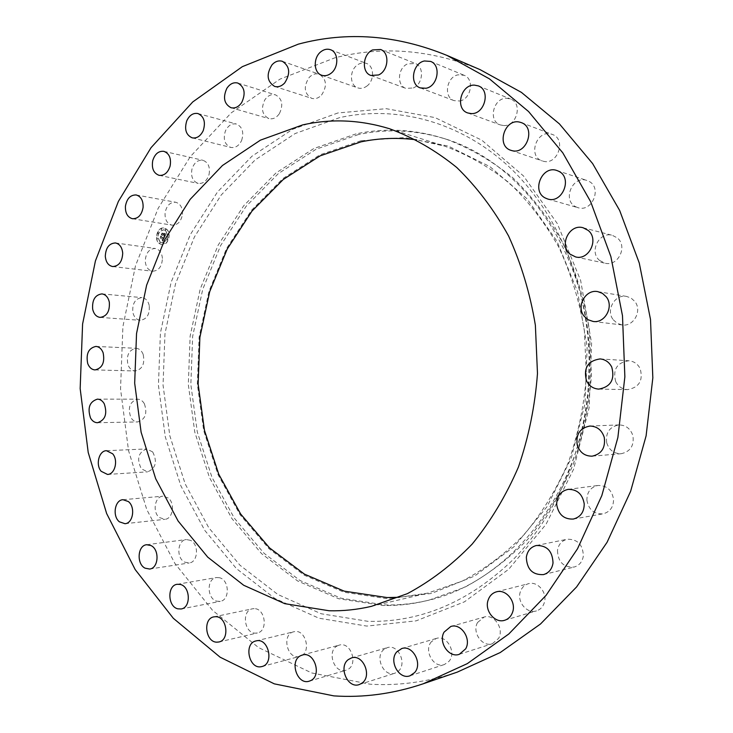 <?xml version="1.0" encoding="UTF-8"?>
<svg xmlns="http://www.w3.org/2000/svg" width="733" height="733" viewBox="0 0 733 733"><rect width="100%" height="100%" fill="white"/><g stroke="black" fill="none" stroke-linecap="round" stroke-linejoin="round"><path stroke-width="0.55" stroke-dasharray="3.67 2.75" d="M162.424 258.419C161.856 252.757 159.464 249.449 155.249 248.478C149.046 248.78 145.711 253.05 145.244 261.269C145.812 266.995 148.24 270.321 152.546 271.237C158.667 270.853 161.966 266.583 162.424 258.419M480.106 69.644C431.068 49.597 382.663 45.657 334.871 57.825L279.979 79.137L231.252 112.845L190.268 156.697L158.108 208.419L135.486 265.795L122.887 326.689L120.542 388.994L128.541 450.648L146.783 509.563L174.976 563.558L212.561 610.351L258.612 647.615L311.763 672.967L370.055 684.201C399.036 685.951 428.118 681.919 457.31 672.106M399.265 597.294L427.715 593.153L462.248 581.086C484.605 569.303 505.275 553.763 524.26 534.476C541.898 513.237 556.594 489.232 568.35 462.468C578.117 434.532 584.137 405.486 586.409 375.333L584.375 330.418C579.4 300.897 570.86 273.125 558.748 247.076C544.821 222.52 528.31 201.117 509.197 182.883C488.966 166.757 467.443 154.507 444.629 146.133L416.582 139.856M360.984 140.754L319.872 154.846L282.901 178.55L251.446 210.334L226.534 248.524L208.932 291.404L199.11 337.217L197.342 384.211L203.692 430.628L218.04 474.7L240.012 514.658L268.993 548.705L304.085 575.112L344.024 592.237L387.161 598.687L431.48 593.446L474.608 576.037L513.98 546.745L546.992 506.732L571.282 458.052L585.016 403.599L587.151 346.865L577.531 291.542L556.952 241.184L527.045 198.817L489.983 166.666L448.275 146.087L404.479 137.547L360.984 140.754M358.327 134.579L316.198 149.166L278.338 173.593L246.151 206.257L220.688 245.463L202.693 289.434L192.651 336.392L190.846 384.55L197.324 432.122L211.974 477.32L234.423 518.323L264.072 553.305L299.989 580.49L340.918 598.192L385.173 604.954C399.787 605.247 414.42 603.635 429.071 600.107L464.42 587.445C487.289 575.194 508.436 559.123 527.852 539.213C545.893 517.324 560.919 492.613 572.94 465.079C582.927 436.364 589.085 406.503 591.412 375.516L589.341 329.364C584.265 299.027 575.542 270.468 563.173 243.677C548.953 218.388 532.076 196.334 512.541 177.505C491.861 160.82 469.853 148.084 446.507 139.307C416.866 129.988 387.473 128.412 358.327 134.579M356.018 133.882L313.825 148.524L275.91 173.025L243.686 205.781L218.196 245.088L200.173 289.169L190.122 336.236L188.308 384.504L194.795 432.195L209.455 477.504L231.93 518.607L261.608 553.69L297.58 580.948L338.554 598.714L382.883 605.504C397.515 605.797 412.166 604.175 426.844 600.648C508.839 582.762 582.057 492.53 588.911 385.842L589.699 365.034C590.935 258.135 524.746 162.634 444.335 138.601C414.64 129.265 385.201 127.689 356.018 133.882M606.722 442.842C609.123 450.108 613.952 453.727 621.199 453.709C630.343 451.665 634.256 445.691 632.936 435.778C630.609 428.768 625.973 425.149 619.046 424.92C609.544 426.688 605.44 432.662 606.722 442.842M143.173 354.406C141.643 350.631 139.27 348.596 136.063 348.294C128.816 349.879 126.122 355.386 127.982 364.814C129.521 368.662 131.94 370.715 135.229 370.971C142.404 369.304 145.052 363.779 143.173 354.406M615.711 381.673C618.285 386.639 622.271 389.287 627.659 389.608C639.167 387.473 643.336 380.473 640.156 368.589C637.692 363.87 633.917 361.259 628.841 360.755C616.966 362.533 612.586 369.505 615.711 381.673M144.319 403.626C142.587 400.759 140.342 399.274 137.602 399.183C129.823 401.602 127.56 407.685 130.822 417.434C132.581 420.394 134.872 421.896 137.694 421.942C145.4 419.423 147.608 413.32 144.319 403.626M613.292 319.799L617.195 323.29L622.106 324.948C633.651 326.945 642.511 310.627 634.778 301.41L631.131 298.12L626.596 296.425C614.822 293.896 605.513 310.389 613.292 319.799M152.684 451.922L146.582 448.935C138.28 452.334 136.53 458.959 141.332 468.808L147.617 471.85C155.836 468.332 157.522 461.698 152.684 451.922M599.649 260.49L605.128 263.22C618.139 266.766 628.053 246.132 617.204 237.859L612.339 235.33C599.163 231.216 588.773 252.005 599.649 260.49M168.169 497.954L162.891 496.195C154.773 496.406 152.198 512.156 159.382 517.535L164.87 519.33C172.915 518.982 175.361 503.214 168.169 497.954M575.735 206.77L577.971 207.677C592.218 212.597 602.48 187.492 588.691 181.207L587.023 180.501C572.656 175.013 561.899 200.256 575.735 206.77M190.534 540.349L186.274 539.552C177.322 540.157 176.094 558.17 184.725 562.156L189.215 562.971C198.102 562.211 199.156 544.179 190.534 540.349M543.089 161.178C557.529 165.74 566.829 139.197 552.37 134.469L551.106 134.066C536.309 129.741 527.595 156.706 542.338 160.948L543.089 161.178M219.387 577.714L216.327 577.577C206.404 578.658 206.926 599.072 216.941 601.216L220.257 601.344C230.116 600.07 229.356 579.675 219.387 577.714M503.681 125.545C516.792 126.534 522.904 103.261 510.589 99.037L506.741 98.286C493.401 97.535 487.757 121.064 500.3 124.922L503.681 125.545M254.14 608.647L252.445 608.802C241.395 610.461 244.135 633.367 255.396 633.165L257.356 632.973C268.342 631.076 265.291 608.225 254.14 608.647M459.701 101.007C471.2 99.184 474.691 78.926 464.108 75.279L458.079 74.821C446.443 76.864 443.3 97.26 454.075 100.632L459.701 101.007M293.979 631.736L293.796 631.773C281.426 634.137 286.942 659.581 299.201 656.493L299.669 656.383C311.946 653.735 306.046 628.419 293.979 631.736M413.348 87.96C423.078 84.048 424.489 66.584 415.318 63.505L407.511 63.89C397.717 67.986 396.562 85.532 405.89 88.391L413.348 87.96M337.794 645.663C326.194 650.483 334.129 674.387 346.013 670.2L347.149 669.77C358.776 665.088 351.034 641.21 339.232 645.122L337.794 645.663M366.683 86.21C374.6 80.859 374.416 65.961 366.408 63.414C363.321 62.342 360.26 62.891 357.228 65.081C349.293 70.57 349.659 85.504 357.805 87.887C360.783 88.849 363.742 88.29 366.683 86.21M384.184 649.273C374.215 656.31 383.588 677.484 394.876 673.206L397.698 671.712C407.695 664.785 398.514 643.675 387.326 647.651L384.184 649.273M321.53 95.088C327.367 86.063 326.625 79.118 319.295 74.244C315.657 73.163 312.276 74.244 309.143 77.487C303.315 86.622 304.149 93.567 311.626 98.323C315.153 99.303 318.452 98.222 321.53 95.088M431.435 641.705C423.427 650.418 433.707 668.679 444.4 664.519L448.926 661.404C456.952 652.773 446.873 634.622 436.3 638.443L431.435 641.705M279.42 113.597C283.488 104.874 282.196 98.634 275.544 94.887C271.393 93.888 267.811 95.556 264.796 99.899C260.746 108.713 262.112 114.944 268.874 118.599C272.933 119.497 276.451 117.83 279.42 113.597M477.55 622.519C471.722 632.258 482.323 647.505 492.402 643.684L498.596 638.397C504.414 628.731 494.051 613.613 484.101 617.067L477.55 622.519M241.606 140.525C244.144 132.352 242.412 126.855 236.429 124.033C231.756 123.217 228.091 125.517 225.416 130.95C222.896 139.188 224.683 144.676 230.776 147.425C235.348 148.158 238.958 145.849 241.606 140.525M520.32 591.843C516.747 601.866 527.054 614.144 536.464 610.891C540.267 609.664 542.86 606.997 544.243 602.902C547.798 592.96 537.756 580.838 528.511 583.697C524.489 584.852 521.759 587.564 520.32 591.843M209.052 174.546C210.307 167.106 208.264 162.359 202.904 160.289C197.718 159.748 194.071 162.708 191.945 169.167C190.69 176.662 192.788 181.417 198.249 183.415C203.334 183.873 206.935 180.914 209.052 174.546M557.483 550.501C557.987 562.028 563.53 567.544 574.104 567.058C579.327 565.491 582.414 561.78 583.358 555.916C582.9 544.61 577.512 539.057 567.205 539.241C561.707 540.688 558.464 544.436 557.483 550.501M182.48 214.302C182.709 207.714 180.446 203.701 175.673 202.244C169.983 202.079 166.446 205.689 165.062 213.083C164.833 219.735 167.142 223.757 171.998 225.15C177.606 225.242 181.097 221.623 182.48 214.302M586.886 500.071C588.599 509.618 593.959 514.218 602.975 513.86C609.984 512 613.512 507.154 613.567 499.32C611.918 490.02 606.732 485.402 598.018 485.466C590.688 487.133 586.977 491.999 586.886 500.071M149.239 305.56C148.093 300.851 145.675 298.203 141.982 297.616C135.257 298.496 132.197 303.398 132.82 312.304C133.965 317.087 136.439 319.753 140.214 320.294C146.866 319.331 149.871 314.42 149.239 305.56M159.675 243.75L161.782 244.593C168.37 245.986 172.099 232.453 166.107 228.861L164.1 228.055C157.485 226.579 153.692 240.103 159.675 243.75M165.933 228.833C171.934 232.425 168.205 245.958 161.617 244.565L159.51 243.722C153.527 240.076 157.32 226.552 163.926 228.027L165.933 228.833M160.188 242.147C156.386 236.017 157.549 231.894 163.661 229.777L165.255 230.419C169.076 236.521 167.939 240.653 161.846 242.815L160.188 242.147M167.371 240.085L167.637 239.123L167.371 240.085M165.401 230.08L165.667 229.127L165.401 230.08M167.994 234.386L168.26 233.433L167.994 234.386M157.696 233.424L157.962 232.471L157.696 233.424M161.132 229.695L161.397 228.742L161.132 229.695M160.041 242.486L159.785 243.438L160.041 242.486M164.302 242.907L164.045 243.86L164.302 242.907M157.476 238.188L157.21 239.141L157.476 238.188M165.42 230.446L163.835 229.805C157.714 231.921 156.55 236.044 160.353 242.174L162.011 242.834C168.104 240.671 169.241 236.548 165.42 230.446M164.504 237.428L163.587 237.41L163.596 238.894L160.921 236.612L160.289 238.097L163.111 239.453L162.378 240.167L163.285 239.572L162.268 240.332L162.799 241.313L164.504 237.428L162.634 241.285L162.103 240.305L163.12 239.544L162.158 240.122L162.946 239.425L160.115 238.069L160.756 236.585L163.432 238.876L163.697 237.739L163.505 238.537L160.903 236.081L160.188 237.739L160.884 236.31L163.523 238.683L163.422 237.382L164.339 237.4M164.641 237.126L163.532 237.217L164.449 237.226L164.357 236.457L163.358 235.769L162.882 236.182L163.523 235.797L164.641 237.126L166.098 233.745L165.154 233.8L164.916 235.907L163.798 235.146L164.87 235.614L165.246 234.166L164.833 235.495L163.926 234.862L164.76 234.12L163.771 233.442L163.606 235.009L162.286 233.561L161.599 235.156L162.13 234.835L163.147 235.54L162.845 235.98L163.322 235.659L163.028 236.081L161.966 234.817L161.425 235.128L162.112 233.534L163.441 234.981L163.606 233.415L164.595 234.102L163.752 234.835L164.668 235.467L165.044 234.065L164.696 235.586L163.633 235.119L164.742 235.879L164.989 233.772L165.933 233.726L164.467 237.107L163.386 237.089L164.284 237.098M164.778 233.827L163.761 233.131L164.613 233.8M163.816 233.919L163.523 234.587L162.24 232.966L161.462 234.981L162.231 233.195L163.551 234.716L163.835 234.056L163.386 234.688L162.066 233.167L161.297 234.954L162.075 232.938L163.358 234.56L163.642 233.9M162.836 240.103L162.323 240.085M163.679 238.729L160.719 236.283L160.051 237.84L160.738 236.063L163.331 238.518L163.532 237.712L163.358 238.665M164.055 237.455L163.422 237.382M163.926 237.455L163.468 237.391M165.42 233.525L164.916 233.461M165.521 233.525L164.989 233.479M167.93 239.205L167.665 240.158L167.93 239.205M165.96 229.2L165.685 230.153L165.96 229.2M168.553 233.506L168.288 234.459L168.553 233.506M158.255 232.553L157.861 233.451L158.255 232.553M161.691 228.815L161.425 229.768L161.691 228.815M159.821 243.411L160.087 242.458L159.821 243.411M164.082 243.832L164.348 242.88L164.082 243.832M157.256 239.114L157.513 238.161L157.256 239.114M339.764 117.582L295.142 133.543L255.157 159.922L221.238 194.978L194.447 236.896L175.526 283.79L164.971 333.79L163.038 385.054L169.809 435.704L185.156 483.881L208.731 527.687L239.929 565.189L277.825 594.481L321.127 613.75L368.103 621.355C421.173 622.418 469.725 601.628 513.76 558.995C555.202 516.371 583.147 453.315 588.297 386.612L589.14 364.228C589.085 286.539 557.639 212.121 508.739 166.519C459.564 121.092 396.406 105.149 339.764 117.582M337.968 112.955L292.586 129.31L251.95 156.239L217.499 191.964L190.296 234.633L171.101 282.342L160.39 333.194L158.429 385.311L165.292 436.822L180.859 485.832L204.782 530.417L236.457 568.625L274.957 598.513L318.983 618.221L366.793 626.083L416.152 620.842L464.447 601.83L508.739 569.239L546.039 524.287L573.563 469.294L589.176 407.575L591.586 343.191L580.655 280.482L557.318 223.583L523.509 175.975L481.783 140.177L435.054 117.61L386.218 108.686L337.968 112.955M115.448 242.953L155.249 248.478M112.68 266.546L152.546 271.237M371.393 606.356L427.715 593.153M389.461 128.715L444.629 146.133M588.911 385.842L588.297 386.612M589.699 365.034L589.14 364.228M429.071 600.107L426.844 600.648M446.507 139.307L444.335 138.601M592.136 456.173L621.199 453.709M589.918 426.047L619.046 424.92M95.913 346.416L136.063 348.294M95.052 369.918L135.229 370.971M598.834 389.104L627.659 389.608M600.07 358.923L628.841 360.755M97.434 399.137L137.602 399.183M97.507 422.721L137.694 421.942M593.134 321.457L622.106 324.948M597.789 291.624L626.596 296.425M106.487 450.703L146.582 448.935M107.513 474.443L147.617 471.85M575.634 256.944L605.128 263.22M583.092 227.752L612.339 235.33M122.979 499.704L162.891 496.195M124.967 523.701L164.87 519.33M547.643 198.982L577.971 207.677M556.998 170.542L587.023 180.501M146.673 544.729L186.274 539.552M149.642 569.037L189.215 562.971M521.3 122.622L552.37 134.469M510.965 150.338L542.338 160.948M177.175 584.283L216.327 577.577M181.143 608.976L220.257 601.344M478.328 85.889L510.589 99.037M467.736 112.955L500.3 124.922M213.889 616.856L252.445 608.802M218.874 641.989L257.356 632.973M430.601 61.416L464.108 75.279M420.293 87.905L454.075 100.632M256 640.917L293.796 631.773M261.974 666.535L299.669 656.383M380.583 49.487L415.318 63.505M370.916 75.462L405.89 88.391M309.271 681.159L346.013 670.2M302.363 655.027L339.232 645.122M330.546 49.734L366.408 63.414M321.732 75.252L357.805 87.887M359.252 684.576L394.876 673.206M351.538 657.904L387.326 647.651M282.416 61.325L319.295 74.244M274.582 86.393L311.626 98.323M410.013 675.789L444.4 664.519M401.711 648.558L436.3 638.443M237.813 83.049L275.544 94.887M230.996 107.714L268.874 118.599M459.316 654.312L492.402 643.684M450.804 626.486L484.101 617.067M197.974 113.551L236.429 124.033M192.202 137.85L230.776 147.425M504.661 620.274L536.464 610.891M496.479 591.824L528.511 583.697M163.871 151.346L202.904 160.289M159.125 175.343L198.249 183.415M543.465 574.608L574.104 567.058M536.373 545.508L567.205 539.241M136.201 194.96L175.673 202.244M132.453 218.727L171.998 225.15M573.279 519.065L602.975 513.86M568.176 489.36L598.018 485.466M101.951 293.896L141.982 297.616M100.146 317.398L140.214 320.294"/><path stroke-width="1.1" d="M122.713 253.233C122.145 247.369 119.717 243.942 115.448 242.953C109.162 243.292 105.772 247.717 105.295 256.238C105.864 262.167 108.328 265.603 112.68 266.546C118.893 266.134 122.237 261.699 122.713 253.233M333.836 695.883C363.476 697.871 393.282 693.839 423.243 683.779L467.342 663.612L508.803 633.99L546.039 595.398L577.512 548.788L601.839 495.554L617.873 437.5L624.864 376.789L622.482 315.712L610.882 256.623L590.651 201.694L562.788 152.84L528.575 111.544L489.47 78.88L447.029 55.433C396.69 34.891 347.13 31.134 298.331 44.145L242.33 66.666L192.724 101.96L151.053 147.672L118.37 201.438L95.409 260.957L82.591 324.05L80.163 388.582L88.207 452.453L106.642 513.531L135.193 569.587L173.318 618.295L220.138 657.208L274.298 683.852L333.836 695.883M302.729 124.885L260.426 140.15L222.447 165.511L190.186 199.321L164.668 239.81L146.627 285.155L136.54 333.542L134.68 383.148L141.102 432.149L155.689 478.722L178.101 521.007L207.732 557.144L243.704 585.273L284.743 603.662L329.199 610.772C343.227 611.102 357.292 609.627 371.393 606.356L407.356 593.666C430.683 581.196 452.288 564.676 472.171 544.097C490.661 521.401 506.082 495.7 518.442 467.003C528.722 437.033 535.063 405.862 537.481 373.482L535.374 325.26C530.179 293.594 521.236 263.816 508.565 235.944C493.987 209.693 476.725 186.869 456.76 167.491C435.64 150.384 413.21 137.465 389.461 128.715C360.251 119.791 331.334 118.517 302.729 124.885M109.309 302.124C108.154 297.241 105.699 294.501 101.951 293.896C95.143 294.831 92.037 299.907 92.66 309.134C93.824 314.091 96.316 316.848 100.146 317.398C106.89 316.39 109.941 311.296 109.309 302.124M103.115 352.738C101.566 348.835 99.166 346.718 95.913 346.416C88.574 348.065 85.834 353.773 87.713 363.531C89.279 367.526 91.726 369.652 95.052 369.918C102.327 368.177 105.011 362.45 103.115 352.738M104.233 403.746C102.483 400.768 100.21 399.228 97.434 399.137C89.545 401.638 87.254 407.951 90.544 418.048C92.321 421.109 94.649 422.666 97.507 422.721C105.314 420.11 107.559 413.788 104.233 403.746M112.671 453.8L106.487 450.703C99.001 450.575 95.363 464.704 101.145 471.292L107.513 474.443C114.934 474.443 118.489 460.306 112.671 453.8M128.339 501.537L122.979 499.704C114.751 499.915 112.131 516.234 119.406 521.823L124.967 523.701C133.131 523.362 135.632 507.007 128.339 501.537M151.007 545.563L146.673 544.729C137.584 545.334 136.32 564.007 145.088 568.176L149.642 569.037C158.667 568.277 159.757 549.576 151.007 545.563M180.291 584.439L177.175 584.283C167.087 585.374 167.6 606.558 177.78 608.821L181.143 608.976C191.176 607.694 190.415 586.51 180.291 584.439M215.621 616.7L213.889 616.856C202.638 618.533 205.414 642.328 216.876 642.172L218.874 641.989C230.061 640.065 226.964 616.306 215.621 616.7M256.184 640.88L256 640.917C243.393 643.308 248.991 669.797 261.498 666.645L261.974 666.535C274.499 663.841 268.498 637.49 256.184 640.88M300.887 655.577C289.04 660.534 297.131 685.456 309.271 681.159L310.435 680.719C322.318 675.918 314.42 651.014 302.363 655.027L300.887 655.577M348.322 659.581C338.115 666.856 347.689 688.965 359.252 684.576L362.139 683.037C372.382 675.872 362.991 653.818 351.538 657.904L348.322 659.581M396.727 651.93C388.508 660.974 399.036 680.068 410.013 675.789L414.649 672.573C422.895 663.612 412.56 644.619 401.711 648.558L396.727 651.93M444.061 632.139C438.068 642.273 448.953 658.243 459.316 654.312L465.684 648.824C471.676 638.755 461.02 622.931 450.804 626.486L444.061 632.139M488.05 600.309C484.376 610.754 494.967 623.627 504.661 620.274C508.574 619.009 511.249 616.233 512.679 611.954C516.334 601.582 506.008 588.874 496.479 591.824C492.347 593.015 489.534 595.847 488.05 600.309M526.34 557.254C526.853 569.294 532.561 575.075 543.465 574.608C548.852 572.986 552.041 569.12 553.021 562.99C552.545 551.17 547.001 545.343 536.373 545.508C530.701 547.001 527.357 550.914 526.34 557.254M556.686 504.606C558.445 514.593 563.97 519.413 573.279 519.065C580.518 517.141 584.164 512.074 584.228 503.873C582.524 494.143 577.173 489.305 568.176 489.36C560.617 491.092 556.778 496.168 556.686 504.606M577.183 444.784C579.666 452.389 584.65 456.183 592.136 456.173C601.582 454.048 605.623 447.79 604.267 437.418C601.857 430.079 597.074 426.294 589.918 426.047C580.105 427.898 575.863 434.138 577.183 444.784M586.501 380.812C589.158 386.007 593.272 388.774 598.834 389.104C610.736 386.868 615.042 379.538 611.762 367.105C609.215 362.166 605.321 359.436 600.07 358.923C587.802 360.792 583.276 368.085 586.501 380.812M584.027 316.088L588.058 319.735L593.134 321.457C605.055 323.537 614.227 306.449 606.237 296.819L602.471 293.383L597.789 291.624C585.621 288.994 576.001 306.266 584.027 316.088M569.981 254.104L575.634 256.944C589.057 260.618 599.31 239.004 588.113 230.382L583.092 227.752C569.486 223.501 558.757 245.271 569.981 254.104M545.343 198.038L547.643 198.982C562.339 204.067 572.931 177.771 558.711 171.265L556.998 170.542C542.182 164.879 531.086 191.295 545.343 198.038M511.726 150.567C526.596 155.259 536.19 127.487 521.3 122.622L519.999 122.219C504.771 117.784 495.783 145.977 510.965 150.338L511.726 150.567M471.209 113.588C484.687 114.55 490.991 90.223 478.328 85.889L474.379 85.129C460.672 84.432 454.845 109.006 467.736 112.955L471.209 113.588M426.056 88.262C437.858 86.292 441.458 65.145 430.601 61.416L424.416 60.976C412.477 63.185 409.243 84.46 420.293 87.905L426.056 88.262M378.549 74.968C388.517 70.826 389.974 52.629 380.583 49.487L372.593 49.945C362.56 54.279 361.369 72.54 370.916 75.462L378.549 74.968M330.803 73.447C338.903 67.83 338.728 52.336 330.546 49.734C327.385 48.644 324.261 49.239 321.164 51.53C313.046 57.302 313.412 72.833 321.732 75.252C324.783 76.232 327.807 75.627 330.803 73.447M284.679 82.976C290.653 73.557 289.901 66.337 282.416 61.325C278.714 60.225 275.26 61.361 272.062 64.761C266.116 74.299 266.959 81.51 274.582 86.393C278.183 87.392 281.545 86.247 284.679 82.976M241.743 102.464C245.885 93.375 244.575 86.906 237.813 83.049C233.58 82.041 229.924 83.8 226.854 88.327C222.731 97.498 224.115 103.967 230.996 107.714C235.128 108.631 238.711 106.881 241.743 102.464M203.224 130.63C205.808 122.136 204.058 116.446 197.974 113.551C193.228 112.726 189.499 115.136 186.778 120.78C184.203 129.347 186.017 135.037 192.202 137.85C196.856 138.583 200.53 136.173 203.224 130.63M170.102 166.089C171.394 158.374 169.314 153.454 163.871 151.346C158.612 150.806 154.901 153.893 152.739 160.591C151.465 168.379 153.591 173.29 159.125 175.343C164.293 175.801 167.958 172.713 170.102 166.089M143.091 207.43C143.338 200.604 141.038 196.453 136.201 194.96C130.428 194.813 126.836 198.57 125.425 206.239C125.187 213.129 127.533 217.289 132.453 218.727C138.143 218.8 141.689 215.035 143.091 207.43M423.243 683.779L457.31 672.106L500.218 652.553L540.496 624.003L576.605 586.931L607.089 542.264L630.618 491.33L646.103 435.851L652.837 377.843L650.51 319.496L639.258 263.01L619.651 210.435L592.63 163.587L559.416 123.895L521.42 92.385L480.106 69.644L447.029 55.433M416.582 139.856C397.772 137.41 379.263 138.07 361.048 141.845L320.129 155.854L283.323 179.429L252.005 211.049L227.203 249.064L209.665 291.743L199.889 337.345L198.13 384.129L204.461 430.344L218.746 474.214L240.626 513.98L269.487 547.863L304.415 574.122L344.171 591.146L387.097 597.551L399.265 597.294"/></g></svg>
